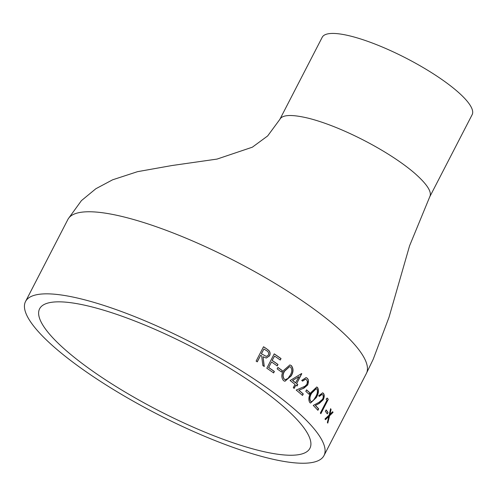 <?xml version="1.0" encoding="UTF-8"?>
<svg xmlns="http://www.w3.org/2000/svg" width="497" height="497" viewBox="0 0 497 497"><rect width="100%" height="100%" fill="white"/><g stroke="black" fill="none" stroke-linecap="round" stroke-linejoin="round"><path stroke-width="0.75" d="M282.29 405.571A152.094 35.914 -152.7 0 0 138.501 322.46A152.094 35.914 -152.7 0 0 39.611 308.786A152.094 35.914 -152.7 0 0 158.294 410.454A152.094 35.914 -152.7 0 0 309.917 448.3A152.094 35.914 -152.7 0 0 282.29 405.571M293.491 408.385A167.936 39.654 -152.7 0 0 134.73 316.62A167.936 39.654 -152.7 0 0 25.533 301.517A167.936 39.654 -152.7 0 0 156.574 413.777A167.936 39.654 -152.7 0 0 323.994 455.569A167.936 39.654 -152.7 0 0 293.491 408.385M299.008 390.294A167.936 39.654 -152.7 0 1 301.667 392.549A167.936 39.654 -152.7 0 1 303.288 393.953L302.524 395.426A167.936 39.654 -152.7 0 0 300.909 394.022A167.936 39.654 -152.7 0 0 296.193 390.058L304.897 386.287L306.947 384.28L307.394 381.447L306.456 379.658L305.58 379.199L302.561 381.137A167.936 39.654 -152.7 0 0 301.698 380.422L306.077 377.602L307.264 378.223L308.302 379.689L307.811 384.864L303.934 388.157L298.809 390.244L303.12 388.381L307.606 384.808C308.836 382.038 308.656 379.826 307.065 378.174L305.984 377.577M272.288 360.493A167.936 39.654 -152.7 0 1 277.997 364.463L277.233 365.935A167.936 39.654 -152.7 0 0 271.53 361.965L268.678 367.494A167.936 39.654 -152.7 0 1 274.381 371.458L273.623 372.93A167.936 39.654 -152.7 0 0 266.814 368.215L274.226 353.852A167.936 39.654 -152.7 0 1 281.035 358.567L280.277 360.039A167.936 39.654 -152.7 0 0 274.568 356.076L272.145 360.487L274.568 356.076M282.358 370.619L281.594 372.091A167.936 39.654 -152.7 0 0 277.152 368.892L277.91 367.42A167.936 39.654 -152.7 0 1 282.358 370.619L281.47 371.998M291.329 365.55C293.615 368.557 293.559 372.023 291.161 375.937L284.943 381.267L283.532 380.646C281.221 377.67 281.277 374.235 283.7 370.34L289.906 364.935L291.155 365.519C293.441 368.526 293.379 371.986 290.981 375.906L284.856 381.249M296.653 383.628A167.936 39.654 -152.7 0 1 297.79 384.554L297.032 386.026A167.936 39.654 -152.7 0 0 295.889 385.1L294.181 388.418A167.936 39.654 -152.7 0 0 293.286 387.691L294.994 384.38A167.936 39.654 -152.7 0 0 290.118 380.528L301.604 373.539A167.936 39.654 -152.7 0 1 301.785 373.682L296.653 383.628L301.592 373.645A167.651 39.586 -152.7 0 0 301.524 373.589M309.855 392.829L309.097 394.301A167.936 39.654 -152.7 0 0 305.792 391.338L306.556 389.865A167.936 39.654 -152.7 0 1 309.855 392.829L308.935 394.152M317.564 387.474C319.043 390.288 318.62 393.661 316.297 397.594L310.557 403.048L309.768 402.57C308.233 399.774 308.631 396.413 310.967 392.5L316.775 387.001L317.347 387.405C318.826 390.22 318.403 393.587 316.073 397.525L310.451 403.011M315.545 405.515A167.936 39.654 -152.7 0 1 318.664 408.838L317.906 410.311A167.936 39.654 -152.7 0 0 313.253 405.428L319.049 402.297L322.584 399.24C323.423 397.314 323.441 395.823 322.634 394.78L322.068 394.407L319.31 396.42A167.936 39.654 -152.7 0 0 318.664 395.767L322.659 392.835L323.429 393.338C324.566 394.86 324.498 396.997 323.224 399.756L319.236 403.477L315.315 405.44L319.012 403.402L322.994 399.681C324.268 396.923 324.336 394.78 323.199 393.264L322.547 392.804M328.281 399.321L320.863 413.684A167.936 39.654 -152.7 0 0 320.341 413.069L326.995 400.178A167.936 39.654 -152.7 0 0 326.082 399.122L327.194 398.054A167.936 39.654 -152.7 0 1 328.281 399.321L320.695 413.479M328.051 412.429L327.293 413.902A167.936 39.654 -152.7 0 0 325.38 411.392L326.138 409.919A167.936 39.654 -152.7 0 1 328.051 412.429L327.119 413.672M331.077 409.36L329.933 414.33L332.648 411.702A167.936 39.654 -152.7 0 1 333.058 412.355L329.604 415.734L327.784 423.084A167.936 39.654 -152.7 0 0 327.38 422.431L328.828 416.48L325.485 419.617A167.936 39.654 -152.7 0 0 325.001 418.934L329.157 415.07L330.598 408.683A167.936 39.654 -152.7 0 1 331.077 409.36L329.933 414.33M266.112 348.428L268.896 350.528C270.25 352.124 270.467 353.901 269.542 355.864L266.305 358.045L263.056 356.784L264.274 366.494A167.936 39.654 -152.7 0 0 262.882 365.562L261.639 355.852A167.936 39.654 -152.7 0 0 260.695 355.237L257.278 361.866A167.936 39.654 -152.7 0 0 256.117 361.114L263.528 346.751A167.936 39.654 -152.7 0 1 266.112 348.428L268.759 350.528C270.113 352.118 270.325 353.895 269.405 355.858L266.237 358.045M366.699 372.762L373.253 359.163L389.027 317.223L409.584 245.785L429.768 196.75C432.191 192.066 427.091 184.163 414.461 173.055C388.89 151.076 341.408 126.518 308.488 118.243C291.851 114.267 282.308 114.639 279.861 119.373L267.653 135.948L252.352 147.193L217.046 159.083L171.906 165.538L137.483 171.682L112.602 179.808L95.853 188.742L81.421 200.633L68.313 218.711M429.787 196.756L472.15 114.677A84.366 19.923 -152.7 0 0 456.824 90.97A84.366 19.923 -152.7 0 0 377.068 44.873A84.366 19.923 -152.7 0 0 322.211 37.287L279.848 119.367M263.056 356.784L264.131 366.488M260.695 355.237L257.185 361.81M265.982 348.434A167.651 39.586 -152.7 0 0 263.497 346.819M261.329 353.771L266.392 356.424L268.423 355.106C269.001 353.013 268.305 351.497 266.336 350.553A167.936 39.654 -152.7 0 0 263.932 348.975L261.329 353.771L266.324 356.424M263.932 348.975L261.459 353.765M333.058 412.355L332.816 412.249A167.651 39.586 -152.7 0 0 332.536 411.814M332.816 412.249L329.356 415.635L327.542 422.978M328.828 416.48L325.243 419.524M330.834 409.267A167.651 39.586 -152.7 0 0 330.555 408.876M327.809 412.336A167.651 39.586 -152.7 0 0 326.075 410.05M328.045 399.234A167.651 39.586 -152.7 0 0 327.107 398.134M318.664 408.838L318.434 408.758A167.651 39.586 -152.7 0 0 315.315 405.44M318.434 408.758L317.732 410.118M321.957 394.376L319.142 396.252M316.67 386.97L317.347 387.405M316.179 388.623L311.495 393.115C309.619 396.14 309.233 398.787 310.333 401.054L310.967 401.396M310.333 401.054L310.855 401.371M310.55 401.122C311.464 401.793 312.439 401.508 313.477 400.253L315.626 396.923C317.465 393.854 317.863 391.201 316.825 388.965L316.285 388.648L311.706 393.177C309.836 396.202 309.451 398.849 310.55 401.122M309.643 392.767A167.651 39.586 -152.7 0 0 306.512 389.952M303.288 393.953L303.083 393.897A167.651 39.586 -152.7 0 0 298.809 390.244M303.083 393.897L302.369 395.289M305.487 379.174L302.412 381.013M297.79 384.554L297.597 384.51A167.651 39.586 -152.7 0 0 296.46 383.585M297.597 384.51L296.877 385.902M295.889 385.1L294.031 388.294M298.977 376.67L295.566 382.864A167.651 39.586 -152.7 0 0 292.534 380.46L298.977 376.67L292.534 380.46M295.758 382.907A167.936 39.654 -152.7 0 0 292.714 380.491M289.826 364.922L291.155 365.519M289.546 366.618L284.551 371.054C282.588 374.061 282.458 376.763 284.154 379.174L285.21 379.602M284.154 379.174L285.297 379.615L287.931 378.497L290.205 375.198C292.106 372.141 292.242 369.426 290.602 367.047L289.633 366.631L284.719 371.079C282.756 374.079 282.625 376.788 284.327 379.199M282.19 370.594A167.651 39.586 -152.7 0 0 277.873 367.488M281.035 358.567L280.153 359.958M277.997 364.463L277.842 364.444A167.651 39.586 -152.7 0 0 272.145 360.487M277.842 364.444L277.115 365.848M271.53 361.965L268.678 367.494M274.381 371.458L274.226 371.445A167.651 39.586 -152.7 0 0 268.529 367.482M274.226 371.445L273.499 372.849M280.88 358.554A167.651 39.586 -152.7 0 0 274.195 353.914M323.994 455.569L366.364 373.483A167.936 39.654 -152.7 0 0 335.86 326.305A167.936 39.654 -152.7 0 0 124.909 217.189A167.936 39.654 -152.7 0 0 67.896 219.438L25.533 301.517"/></g></svg>
